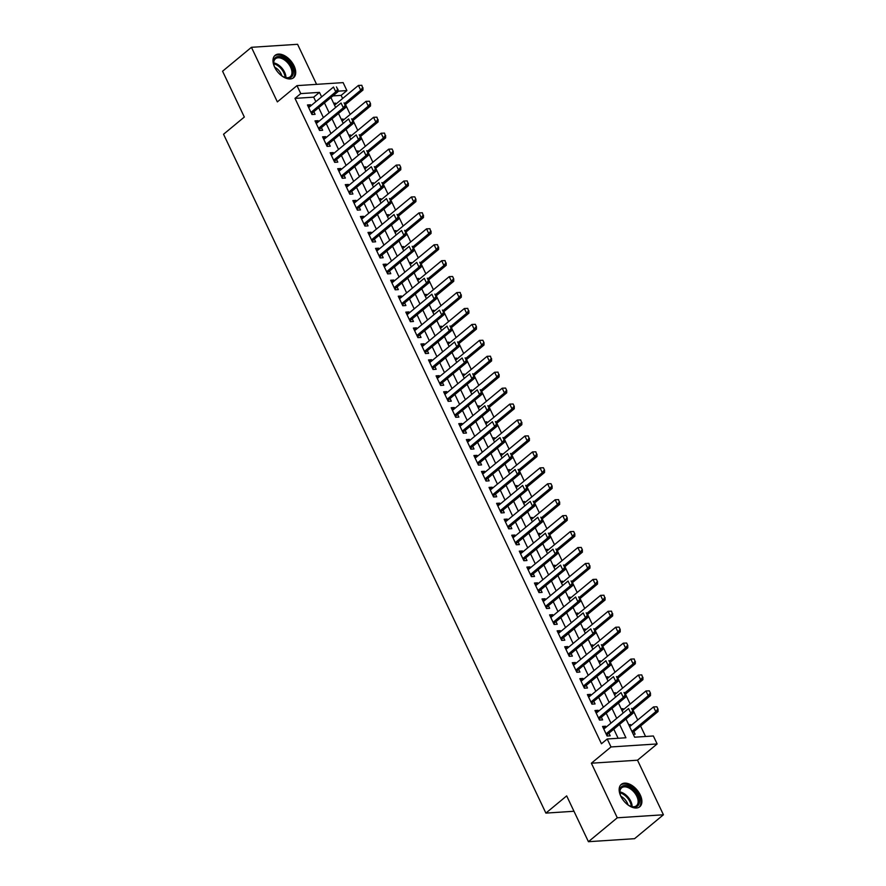 <?xml version="1.0" encoding="UTF-8"?>
<svg xmlns="http://www.w3.org/2000/svg" width="886" height="886" viewBox="0 0 886 886"><rect width="100%" height="100%" fill="white"/><g stroke="black" fill="none" stroke-linecap="round" stroke-linejoin="round"><path stroke-width="1.33" d="M640.246 794.93A14.508 8.594 50.4 0 0 621.263 784.398A14.508 8.594 50.4 0 0 620.798 796.204A14.508 8.594 50.4 0 0 639.781 806.747A14.508 8.594 50.4 0 0 640.246 794.93M294.074 65.885A14.508 8.594 50.4 0 0 275.092 55.353A14.508 8.594 50.4 0 0 274.616 67.159A14.508 8.594 50.4 0 0 293.598 77.702A14.508 8.594 50.4 0 0 294.074 65.885M626.025 719.033L634.653 737.196L653.359 735.978L657.135 743.941L611.008 746.953L607.22 738.99L625.926 737.761L619.569 724.383M637.51 760.199L591.372 763.211L617.287 817.789L588.426 841.7L634.564 838.688L663.426 814.777L637.51 760.199L657.135 743.941M316.59 84.358L297.574 44.3L251.436 47.312L277.351 101.89L296.987 85.632L343.126 82.619L346.902 90.593L338.009 91.169M342.627 98.512L341.132 95.367L346.902 90.593M645.551 736.487L640.578 726.011M637.721 719.997L633.014 710.074M630.156 704.06L625.45 694.137M622.592 688.123L617.874 678.2M615.028 672.186L610.31 662.263M607.464 656.249L602.746 646.326M599.888 640.323L595.182 630.389M592.324 624.386L587.617 614.452M584.76 608.449L580.042 598.526M577.196 592.512L572.478 582.589M569.62 576.576L564.914 566.652M562.056 560.639L557.349 550.715M554.492 544.702L549.774 534.779M546.928 528.765L542.21 518.842M539.364 512.839L534.646 502.905M531.788 496.902L527.081 486.979M524.224 480.965L519.517 471.042M516.66 465.028L511.942 455.105M509.096 449.091L504.378 439.168M501.52 433.154L496.813 423.231M493.956 417.217L489.249 407.294M486.392 401.292L481.674 391.357M478.828 385.355L474.11 375.42M471.252 369.418L466.545 359.495M463.688 353.481L458.981 343.558M456.124 337.544L451.406 327.621M448.56 321.607L443.842 311.684M440.995 305.67L436.277 295.747M433.42 289.733L428.713 279.81M425.856 273.807L421.149 263.873M418.292 257.87L413.574 247.947M410.727 241.933L406.01 232.01M403.152 225.996L398.445 216.073M395.588 210.06L390.881 200.136M388.024 194.123L383.306 184.199M380.459 178.186L375.742 168.262M372.895 162.26L368.177 152.326M365.32 146.323L360.613 136.389M357.756 130.386L353.049 120.463M350.191 114.449L345.474 104.526M617.287 817.789L663.426 814.777M588.426 841.7L566.675 795.883L545.887 813.104L223.549 134.251L244.326 117.041L222.574 71.223L251.436 47.312M606.102 727.162L605.659 726.243L602.546 726.442L607.087 736.011L610.199 735.801L608.948 733.176M598.526 711.225L598.094 710.306L594.971 710.506L599.512 720.074L602.635 719.864L601.384 717.239M590.962 695.288L590.53 694.369L587.407 694.58L591.948 704.137L595.071 703.938L593.819 701.302M583.398 679.363L582.955 678.432L579.843 678.643L584.383 688.2L587.496 688.001L586.255 685.365M575.834 663.426L575.391 662.495L572.278 662.706L576.819 672.264L579.931 672.064L578.68 669.428M568.258 647.489L567.826 646.57L564.703 646.769L569.244 656.327L572.367 656.127L571.116 653.503M560.694 631.552L560.262 630.633L557.139 630.832L561.68 640.39L564.803 640.19L563.551 637.566M553.13 615.615L552.687 614.696L549.575 614.895L554.115 624.464L557.228 624.253L555.987 621.629M545.566 599.678L545.123 598.759L542.01 598.958L546.551 608.527L549.663 608.317L548.412 605.692M538.001 583.741L537.558 582.822L534.446 583.032L538.987 592.59L542.099 592.38L540.848 589.755M530.426 567.815L529.994 566.885L526.871 567.095L531.412 576.653L534.535 576.454L533.283 573.818M522.862 551.878L522.43 550.948L519.307 551.158L523.847 560.716L526.971 560.517L525.719 557.881M515.298 535.941L514.855 535.022L511.743 535.222L516.283 544.779L519.395 544.58L518.155 541.944M507.733 520.004L507.29 519.085L504.178 519.285L508.719 528.842L511.831 528.643L510.58 526.018M500.158 504.068L499.726 503.148L496.603 503.348L501.144 512.916L504.267 512.706L503.015 510.081M492.594 488.131L492.162 487.211L489.039 487.411L493.58 496.98L496.703 496.769L495.451 494.144M485.03 472.194L484.587 471.274L481.475 471.474L486.015 481.043L489.127 480.832L487.887 478.207M477.465 456.257L477.022 455.338L473.91 455.548L478.451 465.106L481.563 464.906L480.312 462.27M469.901 440.331L469.458 439.401L466.346 439.611L470.876 449.169L473.999 448.969L472.747 446.334M462.326 424.394L461.894 423.464L458.771 423.674L463.312 433.232L466.435 433.032L465.183 430.397M454.762 408.457L454.33 407.538L451.207 407.737L455.747 417.295L458.87 417.096L457.619 414.471M447.197 392.52L446.754 391.601L443.642 391.8L448.183 401.358L451.295 401.159L450.055 398.534M439.633 376.583L439.19 375.664L436.078 375.863L440.619 385.432L443.731 385.222L442.479 382.597M432.058 360.646L431.626 359.727L428.503 359.926L433.044 369.495L436.167 369.285L434.915 366.66M424.494 344.709L424.062 343.79L420.939 344.001L425.479 353.558L428.602 353.348L427.351 350.723M416.929 328.784L416.486 327.853L413.374 328.064L417.915 337.621L421.027 337.422L419.787 334.786M409.365 312.847L408.922 311.916L405.81 312.127L410.351 321.684L413.463 321.485L412.211 318.849M401.801 296.91L401.358 295.99L398.246 296.19L402.776 305.748L405.899 305.548L404.647 302.912M394.226 280.973L393.794 280.054L390.671 280.253L395.211 289.811L398.335 289.611L397.083 286.986M386.661 265.036L386.23 264.117L383.106 264.316L387.647 273.885L390.77 273.674L389.519 271.05M379.097 249.099L378.654 248.18L375.542 248.379L380.083 257.948L383.195 257.737L381.955 255.113M371.533 233.162L371.09 232.243L367.978 232.442L372.519 242.011L375.631 241.8L374.379 239.176M363.958 217.236L363.526 216.306L360.403 216.516L364.943 226.074L368.067 225.875L366.815 223.239M356.394 201.299L355.962 200.369L352.838 200.579L357.379 210.137L360.502 209.938L359.251 207.302M348.829 185.362L348.386 184.432L345.274 184.642L349.815 194.2L352.927 194.001L351.687 191.365M341.265 169.425L340.822 168.506L337.71 168.705L342.251 178.263L345.363 178.064L344.111 175.439M333.701 153.488L333.258 152.569L330.146 152.769L334.675 162.326L337.799 162.127L336.547 159.502M326.126 137.552L325.694 136.632L322.57 136.832L327.111 146.4L330.234 146.19L328.983 143.565M318.561 121.615L318.129 120.695L315.006 120.895L319.547 130.463L322.659 130.253L321.419 127.628M334.122 104.271L335.495 103.13L335.938 104.05M341.686 120.208L343.059 119.067L343.502 119.987M349.25 136.145L350.635 135.004L351.066 135.923M356.814 152.082L358.199 150.941L358.631 151.86M364.39 168.019L365.763 166.878L366.206 167.797M371.954 183.945L373.327 182.804L373.77 183.734M379.518 199.882L380.891 198.741L381.334 199.671M387.082 215.819L388.467 214.678L388.899 215.597M394.658 231.755L396.031 230.615L396.463 231.534M402.222 247.692L403.595 246.552L404.038 247.471M409.786 263.629L411.159 262.489L411.602 263.408M417.35 279.566L418.735 278.425L419.167 279.345M424.915 295.503L426.299 294.362L426.731 295.282M432.49 311.429L433.863 310.288L434.306 311.219M440.054 327.366L441.427 326.225L441.87 327.155M447.618 343.303L448.992 342.162L449.435 343.081M455.182 359.24L456.567 358.099L456.999 359.018M462.758 375.177L464.131 374.036L464.563 374.955M470.322 391.114L471.695 389.973L472.138 390.892M477.886 407.051L479.26 405.91L479.703 406.829M485.45 422.976L486.835 421.836L487.267 422.766M493.015 438.913L494.399 437.773L494.831 438.703M500.59 454.85L501.963 453.71L502.406 454.629M508.154 470.787L509.528 469.646L509.971 470.566M515.718 486.724L517.092 485.583L517.535 486.503M523.283 502.661L524.667 501.52L525.099 502.44M530.858 518.598L532.231 517.457L532.663 518.376M538.422 534.535L539.795 533.383L540.238 534.313M545.986 550.461L547.36 549.32L547.803 550.25M553.551 566.398L554.935 565.257L555.367 566.187M561.115 582.335L562.499 581.194L562.931 582.113M568.69 598.272L570.063 597.131L570.506 598.05M576.254 614.208L577.628 613.068L578.071 613.987M583.819 630.145L585.203 629.005L585.635 629.924M591.383 646.082L592.767 644.942L593.199 645.861M598.958 662.008L600.331 660.867L600.763 661.798M606.522 677.945L607.896 676.804L608.339 677.735M614.087 693.882L615.46 692.741L615.903 693.66M621.651 709.819L623.035 708.678L623.467 709.597M341.132 95.367L332.903 95.909M333.634 103.252L335.495 103.13M341.199 119.189L343.059 119.067M348.763 135.126L350.635 135.004M356.338 151.063L358.199 150.941M363.902 167L365.763 166.878M371.467 182.926L373.327 182.804M379.031 198.863L380.891 198.741M386.606 214.8L388.467 214.678M394.17 230.737L396.031 230.615M401.735 246.673L403.595 246.552M409.299 262.61L411.159 262.489M416.863 278.547L418.735 278.425M424.438 294.473L426.299 294.362M432.003 310.41L433.863 310.288M439.567 326.347L441.427 326.225M447.131 342.284L448.992 342.162M454.706 358.221L456.567 358.099M462.27 374.158L464.131 374.036M469.835 390.095L471.695 389.973M477.399 406.032L479.26 405.91M484.963 421.957L486.835 421.836M492.538 437.894L494.399 437.773M500.103 453.831L501.963 453.71M507.667 469.768L509.528 469.646M515.231 485.705L517.092 485.583M522.806 501.642L524.667 501.52M530.371 517.579L532.231 517.457M537.935 533.505L539.795 533.383M545.499 549.442L547.36 549.32M553.074 565.379L554.935 565.257M560.639 581.316L562.499 581.194M568.203 597.253L570.063 597.131M575.767 613.19L577.628 613.068M583.331 629.126L585.203 629.005M590.907 645.063L592.767 644.942M598.471 660.989L600.331 660.867M606.035 676.926L607.896 676.804M613.599 692.863L615.46 692.741M621.175 708.8L623.035 708.678M628.739 724.737L630.599 724.615L631.031 725.534M633.28 734.295L635.14 734.173L633.889 731.548M315.837 101.668L313.699 97.161L294.994 98.379L601.45 743.764L607.22 738.99M618.118 738.271L613.799 729.167M610.941 723.153L606.223 713.23M603.377 707.216L598.659 697.293M595.813 691.279L591.095 681.356M588.238 675.342L583.531 665.419M580.673 659.405L575.966 649.482M573.109 643.48L568.391 633.545M565.545 627.543L560.827 617.62M557.97 611.606L553.263 601.683M550.405 595.669L545.698 585.746M542.841 579.732L538.123 569.809M535.277 563.795L530.559 553.872M527.713 547.858L522.995 537.935M520.137 531.932L515.43 521.998M512.573 515.995L507.866 506.061M505.009 500.058L500.291 490.135M497.445 484.121L492.727 474.198M489.869 468.185L485.163 458.261M482.305 452.248L477.598 442.324M474.741 436.311L470.023 426.387M467.177 420.374L462.459 410.451M459.612 404.448L454.895 394.514M452.037 388.511L447.33 378.588M444.473 372.574L439.766 362.651M436.909 356.637L432.191 346.714M429.345 340.7L424.627 330.777M421.769 324.763L417.062 314.84M414.205 308.826L409.498 298.903M406.641 292.901L401.923 282.966M399.077 276.964L394.359 267.029M391.512 261.027L386.794 251.103M383.937 245.09L379.23 235.167M376.373 229.153L371.666 219.23M368.809 213.216L364.091 203.293M361.244 197.279L356.526 187.356M353.669 181.342L348.962 171.419M346.105 165.416L341.398 155.482M338.541 149.479L333.823 139.556M330.976 133.542L326.258 123.619M323.412 117.605L318.694 107.682M310.997 105.678L310.554 104.758L307.442 104.969L311.983 114.527L315.095 114.316L313.854 111.691M545.887 813.104L573.973 811.266M591.372 763.211L611.008 746.953M294.994 98.379L300.764 93.606L296.987 85.632M330.921 97.549L335.639 107.472M338.496 113.486L343.203 123.409M346.061 129.422L350.767 139.346M353.625 145.359L358.343 155.283M361.189 161.285L365.907 171.219M368.764 177.222L373.471 187.156M376.328 193.159L381.035 203.082M383.893 209.096L388.611 219.019M391.457 225.033L396.175 234.956M399.021 240.97L403.739 250.893M406.596 256.907L411.303 266.83M414.161 272.844L418.868 282.767M421.725 288.77L426.443 298.704M429.289 304.706L434.007 314.63M436.864 320.643L441.571 330.567M444.429 336.58L449.136 346.504M451.993 352.517L456.711 362.44M459.557 368.454L464.275 378.377M467.121 384.391L471.839 394.314M474.697 400.317L479.404 410.251M482.261 416.254L486.968 426.188M489.825 432.191L494.543 442.114M497.389 448.128L502.107 458.051M504.965 464.065L509.671 473.988M512.529 480.002L517.236 489.925M520.093 495.938L524.811 505.862M527.657 511.875L532.375 521.799M535.222 527.801L539.939 537.736M542.797 543.738L547.504 553.661M550.361 559.675L555.068 569.598M557.925 575.612L562.643 585.535M565.49 591.549L570.207 601.472M573.065 607.486L577.772 617.409M580.629 623.423L585.336 633.346M588.193 639.349L592.911 649.283M595.757 655.286L600.475 665.22M603.322 671.223L608.04 681.146M610.897 687.159L615.604 697.083M618.461 703.096L623.168 713.02M321.618 96.884L319.469 92.377L300.764 93.606M616.711 718.369L612.005 708.446M609.147 702.432L604.44 692.509M601.583 686.495L596.865 676.572M594.019 670.569L589.301 660.635M586.443 654.632L581.737 644.698M578.879 638.695L574.172 628.772M571.315 622.758L566.597 612.835M563.751 606.821L559.033 596.898M556.186 590.884L551.469 580.961M548.611 574.948L543.904 565.024M541.047 559.022L536.329 549.087M533.483 543.085L528.765 533.15M525.919 527.148L521.201 517.225M518.343 511.211L513.636 501.288M510.779 495.274L506.072 485.351M503.215 479.337L498.497 469.414M495.651 463.4L490.933 453.477M488.075 447.463L483.368 437.54M480.511 431.537L475.804 421.603M472.947 415.6L468.229 405.666M465.383 399.664L460.665 389.74M457.818 383.727L453.1 373.803M450.243 367.79L445.536 357.866M442.679 351.853L437.972 341.93M435.115 335.916L430.397 325.993M427.55 319.99L422.832 310.056M419.975 304.053L415.268 294.119M412.411 288.116L407.704 278.193M404.847 272.179L400.129 262.256M397.282 256.242L392.564 246.319M389.718 240.305L385 230.382M382.143 224.368L377.436 214.445M374.579 208.431L369.872 198.508M367.014 192.506L362.296 182.571M359.45 176.569L354.732 166.646M351.875 160.632L347.168 150.709M344.311 144.695L339.604 134.772M336.746 128.758L332.029 118.835M329.182 112.821L324.464 102.898M313.699 97.161L319.469 92.377M308.25 106.674L310.554 104.758M629.215 725.756L630.599 724.615M315.815 122.611L318.129 120.695M323.379 138.537L325.694 136.632M330.954 154.474L333.258 152.569M338.518 170.411L340.822 168.506M346.083 186.348L348.386 184.432M353.647 202.285L355.962 200.369M361.222 218.222L363.526 216.306M368.786 234.159L371.09 232.243M376.351 250.085L378.654 248.18M383.915 266.021L386.23 264.117M391.49 281.958L393.794 280.054M399.054 297.895L401.358 295.99M406.619 313.832L408.922 311.916M414.183 329.769L416.486 327.853M421.747 345.706L424.062 343.79M429.322 361.643L431.626 359.727M436.887 377.569L439.19 375.664M444.451 393.506L446.754 391.601M452.015 409.443L454.33 407.538M459.59 425.38L461.894 423.464M467.155 441.317L469.458 439.401M474.719 457.254L477.022 455.338M482.283 473.19L484.587 471.274M489.847 489.116L492.162 487.211M497.423 505.053L499.726 503.148M504.987 520.99L507.29 519.085M512.551 536.927L514.855 535.022M520.115 552.864L522.43 550.948M527.691 568.801L529.994 566.885M535.255 584.738L537.558 582.822M542.819 600.675L545.123 598.759M550.383 616.601L552.687 614.696M557.947 632.538L560.262 630.633M565.523 648.474L567.826 646.57M573.087 664.411L575.391 662.495M580.651 680.348L582.955 678.432M588.215 696.285L590.53 694.369M595.791 712.222L598.094 710.306M603.355 728.148L605.659 726.243M337.632 89.331L336.492 86.939L337.632 89.331L335.761 91.834L338.009 91.69L312.603 112.721A1.861 1.373 -93.7 0 0 312.293 113.087L311.728 113.984M308.693 107.594L333.49 87.049L335.761 91.834L310.964 112.378M338.009 91.69L338.009 89.309M345.296 104.67L362.939 90.062L360.702 90.206L358.431 85.421L334.554 105.19M361.433 85.311L358.431 85.421L361.809 85.289L362.573 87.703L361.809 85.289M344.72 103.441L360.702 90.206L362.573 87.703M362.939 87.681L362.939 90.062M275.646 69.075A12.559 7.431 -129.6 0 1 275.003 67.834A12.559 7.431 -129.6 0 1 273.785 64.213A12.559 7.431 -129.6 0 1 279.821 56.593A12.559 7.431 -129.6 0 1 291.837 66.738A12.559 7.431 -129.6 0 1 284.65 77.337A12.559 7.431 -129.6 0 1 280.22 74.59M284.306 77.193A11.629 6.878 50.4 0 0 290.265 76.717A11.629 6.878 50.4 0 0 290.641 67.258A11.629 6.878 50.4 0 0 275.424 58.808A11.629 6.878 50.4 0 0 273.852 64.567M274.749 67.281A9.159 5.416 -129.6 0 1 281.095 73.892A9.159 5.416 -129.6 0 1 281.814 75.808M292.779 78.256A14.42 8.539 50.4 0 0 293.089 66.66A14.42 8.539 50.4 0 0 274.383 56.051M621.828 798.12A12.559 7.431 -129.6 0 1 619.956 793.258A12.559 7.431 -129.6 0 1 620.964 787.289A12.559 7.431 -129.6 0 1 634.332 790.478A12.559 7.431 -129.6 0 1 638.23 805.374A12.559 7.431 -129.6 0 1 630.832 806.382A12.559 7.431 -129.6 0 1 626.402 803.635M630.489 806.238A11.629 6.878 50.4 0 0 636.436 805.762A11.629 6.878 50.4 0 0 637.012 805.186A11.629 6.878 50.4 0 0 633.867 791.896A11.629 6.878 50.4 0 0 621.607 787.853A11.629 6.878 50.4 0 0 621.031 788.44A11.629 6.878 50.4 0 0 620.034 793.612M620.931 796.326A9.159 5.416 -129.6 0 1 627.997 804.853M638.95 807.301A14.42 8.539 50.4 0 0 639.504 806.714A14.42 8.539 50.4 0 0 635.727 790.367A14.42 8.539 50.4 0 0 620.565 785.107M345.197 105.268L344.056 102.876L345.197 105.268L343.325 107.771L345.573 107.616L320.167 128.658A1.861 1.373 -93.7 0 0 319.857 129.024L319.292 129.921M316.258 123.531L341.055 102.986L343.325 107.771L318.528 128.304M345.573 107.616L345.573 105.246M352.761 121.205L351.631 118.813L352.761 121.205L350.889 123.708L353.137 123.553L327.731 144.595A1.861 1.373 -93.7 0 0 327.421 144.961L326.856 145.858M323.822 139.467L348.619 118.923L350.889 123.708L326.092 144.241M353.137 123.553L353.137 121.183M360.325 137.142L359.195 134.75L360.325 137.142L358.465 139.634L360.702 139.49L335.307 160.532A1.861 1.373 -93.7 0 0 334.986 160.898L334.421 161.795M331.386 155.404L356.194 134.86L358.465 139.634L333.657 160.178M360.702 139.49L360.702 137.12M367.9 153.079L366.76 150.686L367.9 153.079L366.029 155.571L368.277 155.427L342.871 176.469A1.861 1.373 -93.7 0 0 342.55 176.835L341.996 177.732M338.95 171.33L363.758 150.797L366.029 155.571L341.221 176.115M368.277 155.427L368.266 153.045M352.861 120.607L370.514 105.988L368.266 106.143L365.996 101.358L342.118 121.127M368.997 101.248L365.996 101.358L369.373 101.225L370.514 103.618L369.373 101.225M352.285 119.377L368.266 106.143L370.138 103.64M370.514 103.618L370.514 105.988M360.436 136.544L378.078 121.925L375.83 122.069L373.56 117.295L349.693 137.064M376.561 117.185L373.56 117.295L376.938 117.162L377.702 119.577L376.938 117.162M359.849 135.314L375.83 122.069L377.702 119.577M378.078 119.555L378.078 121.925M368 152.481L385.643 137.862L383.394 138.006L381.124 133.232L357.257 153.001M384.136 133.121L381.124 133.232L384.502 133.099L385.266 135.514L384.502 133.099M367.413 151.251L383.394 138.006L385.266 135.514M385.643 135.48L385.643 137.862M375.564 168.418L393.207 153.799L390.97 153.942L388.699 149.169L364.822 168.938M391.701 149.058L388.699 149.169L392.077 149.025L393.207 151.417L392.077 149.025M374.977 167.188L390.97 153.942L392.83 151.451M393.207 151.417L393.207 153.799M375.465 169.004L374.324 166.623L375.465 169.004L373.593 171.507L375.841 171.363L350.435 192.406A1.861 1.373 -93.7 0 0 350.125 192.771L349.56 193.669M346.526 187.267L371.323 166.723L373.593 171.507L348.796 192.052M375.841 171.363L375.841 168.982M383.129 184.343L400.782 169.735L398.534 169.879L396.263 165.095L372.386 184.875M399.265 164.995L396.263 165.095L399.641 164.962L400.771 167.354L399.641 164.962M382.553 183.114L398.534 169.879L400.406 167.376M400.771 167.354L400.782 169.735M383.029 184.941L381.899 182.549L383.029 184.941L381.157 187.444L383.405 187.3L357.999 208.343A1.861 1.373 -93.7 0 0 357.689 208.697L357.124 209.605M354.09 203.204L378.887 182.66L381.157 187.444L356.36 207.988M383.405 187.3L383.405 184.919M390.704 200.28L408.346 185.672L406.098 185.816L403.828 181.032L379.961 200.812M406.829 180.921L403.828 181.032L407.206 180.899L407.97 183.313L407.206 180.899M390.117 199.051L406.098 185.816L407.97 183.313M408.346 183.291L408.346 185.672M390.593 200.878L389.463 198.486L390.593 200.878L388.732 203.381L390.97 203.237L365.575 224.269A1.861 1.373 -93.7 0 0 365.253 224.634L364.689 225.542M361.654 219.141L386.462 198.597L388.732 203.381L363.925 223.925M390.97 203.237L390.97 200.856M398.268 216.217L415.911 201.609L413.662 201.753L411.392 196.969L387.525 216.738M414.404 196.858L411.392 196.969L414.77 196.836L415.911 199.228L414.77 196.836M397.681 214.988L413.662 201.753L415.534 199.25M415.911 199.228L415.911 201.609M398.168 216.815L397.028 214.423L398.168 216.815L396.297 219.318L398.534 219.163L373.139 240.206A1.861 1.373 -93.7 0 0 372.818 240.571L372.264 241.468M369.218 235.078L394.026 214.534L396.297 219.318L371.489 239.862M398.534 219.163L398.534 216.793M405.832 232.154L423.475 217.535L421.238 217.69L418.967 212.906L395.09 232.675M421.969 212.795L418.967 212.906L422.345 212.773L423.098 215.187L422.345 212.773M405.245 230.925L421.238 217.69L423.098 215.187M423.475 215.165L423.475 217.535M405.733 232.752L404.592 230.36L405.733 232.752L403.861 235.255L406.109 235.1L380.703 256.143A1.861 1.373 -93.7 0 0 380.393 256.508L379.828 257.405M376.794 251.015L401.591 230.471L403.861 235.255L379.064 255.788M406.109 235.1L406.109 232.73M413.397 248.091L431.039 233.472L428.802 233.627L426.531 228.843L402.654 248.612M429.533 228.732L426.531 228.843L429.909 228.71L430.674 231.124L429.909 228.71M412.821 246.862L428.802 233.627L430.674 231.124M431.039 231.102L431.039 233.472M413.297 248.689L412.156 246.297L413.297 248.689L411.425 251.181L413.673 251.037L388.267 272.08A1.861 1.373 -93.7 0 0 387.957 272.445L387.392 273.342M384.358 266.952L409.155 246.408L411.425 251.181L386.628 271.725M413.673 251.037L413.673 248.667M420.961 264.028L438.614 249.409L436.366 249.553L434.096 244.78L410.229 264.549M437.097 244.669L434.096 244.78L437.474 244.647L438.238 247.061L437.474 244.647M420.385 262.799L436.366 249.553L438.238 247.061M438.614 247.039L438.614 249.409M420.861 264.626L419.731 262.234L420.861 264.626L418.989 267.118L421.238 266.974L395.832 288.016A1.861 1.373 -93.7 0 0 395.521 288.382L394.957 289.279M391.922 282.878L416.719 262.345L418.989 267.118L394.192 287.662M421.238 266.974L421.238 264.593M428.536 279.965L446.179 265.346L443.93 265.49L441.66 260.717L417.793 280.485M444.661 260.606L441.66 260.717L445.038 260.584L445.802 262.998L445.038 260.584M427.949 278.736L443.93 265.49L445.802 262.998M446.179 262.965L446.179 265.346M428.425 280.563L427.296 278.171L428.425 280.563L426.565 283.055L428.802 282.911L403.407 303.953A1.861 1.373 -93.7 0 0 403.086 304.319L402.532 305.216M399.486 298.815L424.294 278.282L426.565 283.055L401.757 303.599M428.802 282.911L428.802 280.53M436.1 295.902L453.743 281.283L451.495 281.427L449.224 276.642L425.358 296.422M452.237 276.543L449.224 276.642L452.602 276.51L453.743 278.902L452.602 276.51M435.513 294.673L451.495 281.427L453.366 278.924M453.743 278.902L453.743 281.283M436.001 296.489L434.86 294.108L436.001 296.489L434.129 298.992L436.377 298.848L410.971 319.89A1.861 1.373 -93.7 0 0 410.661 320.256L410.096 321.153M407.062 314.751L431.859 294.207L434.129 298.992L409.321 319.536M436.377 298.848L436.366 296.467M443.664 311.828L461.307 297.22L459.07 297.364L456.799 292.579L432.922 312.359M459.801 292.469L456.799 292.579L460.177 292.446L460.93 294.861L460.177 292.446M443.078 310.598L459.07 297.364L460.93 294.861M461.307 294.839L461.307 297.22M443.565 312.426L442.424 310.034L443.565 312.426L441.693 314.929L443.941 314.785L418.535 335.816A1.861 1.373 -93.7 0 0 418.225 336.182L417.66 337.09M414.626 330.688L439.423 310.144L441.693 314.929L416.896 335.473M443.941 314.785L443.941 312.404M451.229 327.765L468.882 313.157L466.634 313.301L464.364 308.516L440.486 328.296M467.365 308.406L464.364 308.516L467.742 308.383L468.506 310.798L467.742 308.383M450.653 326.535L466.634 313.301L468.506 310.798M468.871 310.776L468.882 313.157M451.129 328.363L449.999 325.97L451.129 328.363L449.257 330.866L451.506 330.722L426.1 351.753A1.861 1.373 -93.7 0 0 425.789 352.119L425.225 353.016M422.19 346.625L446.987 326.081L449.257 330.866L424.46 351.41M451.506 330.722L451.506 328.341M458.804 343.702L476.446 329.094L474.198 329.238L471.928 324.453L448.061 344.222M474.929 324.342L471.928 324.453L475.306 324.32L476.446 326.712L475.306 324.32M458.217 342.472L474.198 329.238L476.07 326.735M476.446 326.712L476.446 329.094M458.693 344.3L457.564 341.907L458.693 344.3L456.833 346.803L459.07 346.647L433.675 367.69A1.861 1.373 -93.7 0 0 433.354 368.055L432.789 368.953M429.754 362.562L454.562 342.018L456.833 346.803L432.025 367.336M459.07 346.647L459.07 344.277M466.368 359.638L484.011 345.019L481.762 345.175L479.492 340.39L455.625 360.159M482.505 340.279L479.492 340.39L482.87 340.257L484.011 342.649L482.87 340.257M465.781 358.409L481.762 345.175L483.634 342.672M484.011 342.649L484.011 345.019M466.269 360.237L465.128 357.844L466.269 360.237L464.397 362.739L466.634 362.584L441.239 383.627A1.861 1.373 -93.7 0 0 440.918 383.992L440.364 384.889M437.319 378.499L462.127 357.955L464.397 362.739L439.589 383.273M466.634 362.584L466.634 360.214M473.932 375.575L491.575 360.956L489.338 361.1L487.067 356.327L463.19 376.096M490.069 356.216L487.067 356.327L490.445 356.194L491.198 358.608L490.445 356.194M473.345 374.346L489.338 361.1L491.198 358.608M491.575 358.586L491.575 360.956M473.833 376.173L472.692 373.781L473.833 376.173L471.961 378.665L474.209 378.521L448.803 399.564A1.861 1.373 -93.7 0 0 448.493 399.929L447.928 400.826M444.894 394.436L469.691 373.892L471.961 378.665L447.164 399.209M474.209 378.521L474.209 376.14M481.497 391.512L499.139 376.893L496.902 377.037L494.632 372.264L470.754 392.033M497.633 372.153L494.632 372.264L498.01 372.131L498.774 374.545L498.01 372.131M480.921 390.283L496.902 377.037L498.774 374.545M499.139 374.512L499.139 376.893M481.397 392.11L480.256 389.718L481.397 392.11L479.525 394.602L481.774 394.458L456.368 415.501A1.861 1.373 -93.7 0 0 456.057 415.866L455.493 416.763M452.458 410.362L477.255 389.829L479.525 394.602L454.728 415.146M481.774 394.458L481.774 392.077M489.061 407.449L506.714 392.83L504.466 392.974L502.196 388.201L478.329 407.97M505.197 388.09L502.196 388.201L505.574 388.057L506.714 390.449L505.574 388.057M488.485 406.22L504.466 392.974L506.338 390.482M506.714 390.449L506.714 392.83M488.961 408.036L487.832 405.655L488.961 408.036L487.09 410.539L489.338 410.395L463.932 431.438A1.861 1.373 -93.7 0 0 463.622 431.803L463.057 432.7M460.022 426.299L484.819 405.755L487.09 410.539L462.293 431.083M489.338 410.395L489.338 408.014M496.636 423.375L514.279 408.767L512.03 408.911L509.76 404.127L485.893 423.907M512.772 404.027L509.76 404.127L513.138 403.994L514.279 406.386L513.138 403.994M496.049 422.146L512.03 408.911L513.902 406.408M514.279 406.386L514.279 408.767M496.525 423.973L495.396 421.581L496.525 423.973L494.665 426.476L496.902 426.332L471.507 447.364A1.861 1.373 -93.7 0 0 471.186 447.729L470.632 448.637M467.586 442.236L492.394 421.692L494.665 426.476L469.857 447.02M496.902 426.332L496.902 423.951M504.2 439.312L521.843 424.704L519.595 424.848L517.335 420.064L493.458 439.844M520.337 419.953L517.335 420.064L520.713 419.931L521.466 422.345L520.713 419.931M503.613 438.083L519.595 424.848L521.466 422.345M521.843 422.323L521.843 424.704M504.101 439.91L502.96 437.518L504.101 439.91L502.229 442.413L504.477 442.269L479.071 463.3A1.861 1.373 -93.7 0 0 478.761 463.666L478.196 464.574M475.162 458.173L499.959 437.629L502.229 442.413L477.421 462.957M504.477 442.269L504.466 439.888M511.765 455.249L529.407 440.641L527.17 440.785L524.9 436.001L501.022 455.769M527.901 435.89L524.9 436.001L528.277 435.868L529.031 438.282L528.277 435.868M511.178 454.02L527.17 440.785L529.031 438.282M529.407 438.26L529.407 440.641M511.665 455.847L510.524 453.455L511.665 455.847L509.793 458.35L512.042 458.195L486.635 479.237A1.861 1.373 -93.7 0 0 486.325 479.603L485.761 480.5M482.726 474.11L507.523 453.566L509.793 458.35L484.996 478.894M512.042 458.195L512.042 455.825M519.329 471.186L536.982 456.567L534.734 456.722L532.464 451.938L508.586 471.706M535.465 451.827L532.464 451.938L535.842 451.805L536.606 454.219L535.842 451.805M518.753 469.957L534.734 456.722L536.606 454.219M536.971 454.197L536.982 456.567M519.229 471.784L518.1 469.392L519.229 471.784L517.358 474.287L519.606 474.132L494.2 495.174A1.861 1.373 -93.7 0 0 493.89 495.54L493.325 496.437M490.29 490.047L515.087 469.502L517.358 474.287L492.561 494.82M519.606 474.132L519.606 471.762M526.904 487.123L544.547 472.504L542.298 472.659L540.028 467.874L516.161 487.643M543.029 467.764L540.028 467.874L543.406 467.742L544.547 470.134L543.406 467.742M526.317 485.893L542.298 472.659L544.17 470.156M544.547 470.134L544.547 472.504M526.793 487.721L525.664 485.329L526.793 487.721L524.933 490.213L527.17 490.069L501.775 511.111A1.861 1.373 -93.7 0 0 501.454 511.477L500.889 512.374M497.854 505.984L522.662 485.439L524.933 490.213L500.125 510.757M527.17 490.069L527.17 487.699M534.468 503.06L552.111 488.441L549.863 488.585L547.592 483.811L523.726 503.58M550.605 483.701L547.592 483.811L550.97 483.678L552.111 486.071L550.97 483.678M533.881 501.83L549.863 488.585L551.734 486.093M552.111 486.071L552.111 488.441M534.369 503.658L533.228 501.266L534.369 503.658L532.497 506.15L534.734 506.006L509.339 527.048A1.861 1.373 -93.7 0 0 509.018 527.414L508.464 528.311M505.419 521.909L530.227 501.376L532.497 506.15L507.689 526.694M534.734 506.006L534.734 503.625M542.033 518.997L559.675 504.378L557.438 504.522L555.168 499.748L531.29 519.517M558.169 499.638L555.168 499.748L558.545 499.615L559.299 502.03L558.545 499.615M541.446 517.767L557.438 504.522L559.299 502.03M559.675 501.997L559.675 504.378M541.933 519.584L540.792 517.202L541.933 519.584L540.061 522.087L542.31 521.943L516.903 542.985A1.861 1.373 -93.7 0 0 516.593 543.351L516.029 544.248M512.994 537.846L537.791 517.313L540.061 522.087L515.264 542.631M542.31 521.943L542.31 519.561M549.597 534.934L567.239 520.315L565.002 520.459L562.732 515.674L538.854 535.454M565.733 515.574L562.732 515.674L566.11 515.541L567.239 517.933L566.11 515.541M549.021 533.704L565.002 520.459L566.874 517.956M567.239 517.933L567.239 520.315M549.497 535.521L548.368 533.139L549.497 535.521L547.626 538.024L549.874 537.88L524.468 558.922A1.861 1.373 -93.7 0 0 524.158 559.276L523.593 560.185M520.558 553.783L545.355 533.239L547.626 538.024L522.829 558.568M549.874 537.88L549.874 535.498M557.161 550.859L574.815 536.251L572.566 536.395L570.296 531.611L546.429 551.391M573.297 531.5L570.296 531.611L573.674 531.478L574.815 533.87L573.674 531.478M556.585 549.63L572.566 536.395L574.438 533.893M574.815 533.87L574.815 536.251M557.061 551.457L555.932 549.065L557.061 551.457L555.19 553.96L557.438 553.816L532.032 574.848A1.861 1.373 -93.7 0 0 531.722 575.213L531.157 576.121M528.122 569.72L552.93 549.176L555.19 553.96L530.393 574.505M557.438 553.816L557.438 551.435M564.736 566.796L582.379 552.188L580.131 552.332L577.86 547.548L553.994 567.328M580.873 547.437L577.86 547.548L581.238 547.415L582.379 549.807L581.238 547.415M564.149 565.567L580.131 552.332L582.002 549.829M582.379 549.807L582.379 552.188M564.626 567.394L563.496 565.002L564.626 567.394L562.765 569.897L565.002 569.753L539.607 590.785A1.861 1.373 -93.7 0 0 539.286 591.15L538.732 592.047M535.687 585.657L560.495 565.113L562.765 569.897L537.957 590.441M565.002 569.753L565.002 567.372M572.301 582.733L589.943 568.125L587.695 568.269L585.436 563.485L561.558 583.254M588.437 563.374L585.436 563.485L588.813 563.352L589.567 565.766L588.813 563.352M571.714 581.504L587.695 568.269L589.567 565.766M589.943 565.744L589.943 568.125M572.201 583.331L571.06 580.939L572.201 583.331L570.329 585.834L572.577 585.679L547.171 606.722A1.861 1.373 -93.7 0 0 546.861 607.087L546.297 607.984M543.262 601.594L568.059 581.05L570.329 585.834L545.521 606.367M572.577 585.679L572.566 583.309M579.865 598.67L597.507 584.051L595.27 584.206L593 579.422L569.122 599.191M596.001 579.311L593 579.422L596.378 579.289L597.507 581.681L596.378 579.289M579.278 597.441L595.27 584.206L597.131 581.703M597.507 581.681L597.507 584.051M579.765 599.268L578.624 596.876L579.765 599.268L577.893 601.771L580.142 601.616L554.736 622.659A1.861 1.373 -93.7 0 0 554.426 623.024L553.861 623.921M550.826 617.531L575.623 596.987L577.893 601.771L553.097 622.304M580.142 601.616L580.142 599.246M587.429 614.607L605.083 599.988L602.834 600.132L600.564 595.359L576.686 615.128M603.565 595.248L600.564 595.359L603.942 595.226L604.706 597.64L603.942 595.226M586.853 613.378L602.834 600.132L604.706 597.64M605.072 597.618L605.083 599.988M587.329 615.205L586.2 612.813L587.329 615.205L585.458 617.697L587.706 617.553L562.3 638.596A1.861 1.373 -93.7 0 0 561.99 638.961L561.425 639.858M558.39 633.468L583.187 612.924L585.458 617.697L560.661 638.241M587.706 617.553L587.706 615.172M595.004 630.544L612.647 615.925L610.399 616.069L608.128 611.296L584.262 631.065M611.13 611.185L608.128 611.296L611.506 611.163L612.27 613.577L611.506 611.163M594.417 629.315L610.399 616.069L612.27 613.577M612.647 613.544L612.647 615.925M594.894 631.142L593.764 628.75L594.894 631.142L593.033 633.634L595.27 633.49L569.875 654.532A1.861 1.373 -93.7 0 0 569.554 654.898L568.989 655.795M565.955 649.394L590.763 628.861L593.033 633.634L568.225 654.178M595.27 633.49L595.27 631.109M602.569 646.481L620.211 631.862L617.963 632.006L615.692 627.233L591.826 647.001M618.705 627.122L615.692 627.233L619.07 627.089L620.211 629.481L619.07 627.089M601.982 645.252L617.963 632.006L619.835 629.514M620.211 629.481L620.211 631.862M602.469 647.068L601.328 644.687L602.469 647.068L600.597 649.571L602.834 649.427L577.439 670.469A1.861 1.373 -93.7 0 0 577.118 670.835L576.564 671.732M573.519 665.331L598.327 644.787L600.597 649.571L575.789 670.115M602.834 649.427L602.834 647.046M610.133 662.407L627.775 647.799L625.538 647.943L623.268 643.158L599.39 662.938M626.269 643.059L623.268 643.158L626.646 643.026L627.775 645.418L626.646 643.026M609.546 661.178L625.538 647.943L627.399 645.44M627.775 645.418L627.775 647.799M610.033 663.005L608.892 660.613L610.033 663.005L608.161 665.508L610.41 665.364L585.004 686.395A1.861 1.373 -93.7 0 0 584.694 686.761L584.129 687.669M581.094 681.268L605.891 660.723L608.161 665.508L583.365 686.052M610.41 665.364L610.41 662.983M617.697 678.344L635.34 663.736L633.102 663.88L630.832 659.095L606.954 678.875M633.833 658.985L630.832 659.095L634.21 658.962L634.974 661.377L634.21 658.962M617.121 677.114L633.102 663.88L634.974 661.377M635.34 661.355L635.34 663.736M617.597 678.942L616.468 676.55L617.597 678.942L615.726 681.445L617.974 681.301L592.568 702.332A1.861 1.373 -93.7 0 0 592.258 702.698L591.693 703.606M588.658 697.204L613.455 676.66L615.726 681.445L590.929 701.989M617.974 681.301L617.974 678.92M625.261 694.281L642.915 679.673L640.667 679.817L638.396 675.032L614.53 694.801M641.398 674.922L638.396 675.032L641.774 674.899L642.538 677.314L641.774 674.899M624.685 693.051L640.667 679.817L642.538 677.314M642.915 677.292L642.915 679.673M625.162 694.879L624.032 692.487L625.162 694.879L623.29 697.382L625.538 697.227L600.132 718.269A1.861 1.373 -93.7 0 0 599.822 718.635L599.257 719.532M596.223 713.141L621.031 692.597L623.29 697.382L598.493 717.926M625.538 697.227L625.538 694.857M632.837 710.218L650.479 695.599L648.231 695.754L645.96 690.969L622.094 710.738M648.973 690.858L645.96 690.969L649.338 690.836L650.479 693.229L649.338 690.836M632.25 708.988L648.231 695.754L650.102 693.251M650.479 693.229L650.479 695.599M632.726 710.816L631.596 708.423L632.726 710.816L630.865 713.319L633.102 713.164L607.707 734.206A1.861 1.373 -93.7 0 0 607.386 734.572L606.832 735.469M603.787 729.078L628.595 708.534L630.865 713.319L606.057 733.852M633.102 713.164L633.102 710.793M632.515 732.7A1.861 1.373 86.3 0 1 632.637 732.578L658.043 711.536L655.806 711.691L653.536 706.906L629.658 726.675M656.537 706.795L653.536 706.906L656.914 706.773L658.043 709.165L656.914 706.773M631.928 731.459L655.806 711.691L657.667 709.188M658.043 709.165L658.043 711.536M311.329 113.153L312.293 113.087M311.174 112.821L312.603 112.721M273.73 62.884A11.629 6.878 -129.6 0 1 284.616 72.242A11.629 6.878 -129.6 0 1 285.945 77.625M285.07 77.436A11.241 6.656 50.4 0 0 283.797 72.73A11.241 6.656 50.4 0 0 273.763 63.781M619.901 791.929A11.629 6.878 -129.6 0 1 632.117 806.681M631.242 806.481A11.241 6.656 50.4 0 0 619.934 792.826M318.894 129.09L319.857 129.024M318.738 128.758L320.167 128.658M326.458 145.027L327.421 144.961M326.303 144.684L327.731 144.595M334.033 160.964L334.986 160.898M333.867 160.621L335.307 160.532M341.597 176.89L342.55 176.835M341.442 176.558L342.871 176.469M349.162 192.827L350.125 192.771M349.006 192.495L350.435 192.406M356.726 208.764L357.689 208.697M356.571 208.431L357.999 208.343M364.29 224.701L365.253 224.634M364.135 224.368L365.575 224.269M371.865 240.638L372.818 240.571M371.699 240.305L373.139 240.206M379.43 256.575L380.393 256.508M379.274 256.242L380.703 256.143M386.994 272.511L387.957 272.445M386.839 272.168L388.267 272.08M394.558 288.437L395.521 288.382M394.403 288.105L395.832 288.016M402.133 304.374L403.086 304.319M401.967 304.042L403.407 303.953M409.697 320.311L410.661 320.256M409.542 319.979L410.971 319.89M417.262 336.248L418.225 336.182M417.107 335.916L418.535 335.816M424.826 352.185L425.789 352.119M424.671 351.853L426.1 351.753M432.401 368.122L433.354 368.055M432.235 367.79L433.675 367.69M439.965 384.059L440.918 383.992M439.799 383.716L441.239 383.627M447.53 399.985L448.493 399.929M447.375 399.652L448.803 399.564M455.094 415.922L456.057 415.866M454.939 415.589L456.368 415.501M462.658 431.859L463.622 431.803M462.503 431.526L463.932 431.438M470.233 447.795L471.186 447.729M470.067 447.463L471.507 447.364M477.798 463.732L478.761 463.666M477.643 463.4L479.071 463.3M485.362 479.669L486.325 479.603M485.207 479.337L486.635 479.237M492.926 495.606L493.89 495.54M492.771 495.274L494.2 495.174M500.501 511.543L501.454 511.477M500.335 511.2L501.775 511.111M508.066 527.469L509.018 527.414M507.899 527.137L509.339 527.048M515.63 543.406L516.593 543.351M515.475 543.074L516.903 542.985M523.194 559.343L524.158 559.276M523.039 559.011L524.468 558.922M530.758 575.28L531.722 575.213M530.603 574.948L532.032 574.848M538.334 591.217L539.286 591.15M538.167 590.884L539.607 590.785M545.898 607.154L546.861 607.087M545.743 606.821L547.171 606.722M553.462 623.091L554.426 623.024M553.307 622.747L554.736 622.659M561.026 639.016L561.99 638.961M560.871 638.684L562.3 638.596M568.602 654.953L569.554 654.898M568.435 654.621L569.875 654.532M576.166 670.89L577.118 670.835M576 670.558L577.439 670.469M583.73 686.827L584.694 686.761M583.575 686.495L585.004 686.395M591.294 702.764L592.258 702.698M591.139 702.432L592.568 702.332M598.858 718.701L599.822 718.635M598.703 718.369L600.132 718.269M606.434 734.638L607.386 734.572M606.268 734.306L607.707 734.206"/></g></svg>
